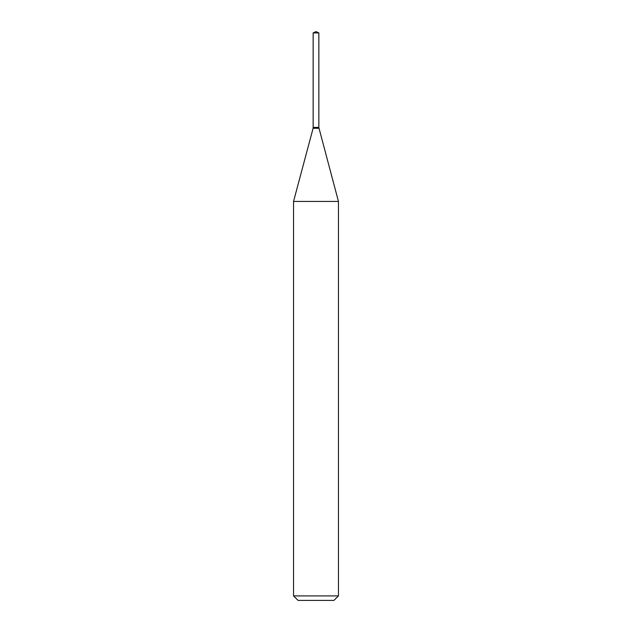 <?xml version="1.0" encoding="UTF-8"?>
<svg xmlns="http://www.w3.org/2000/svg" width="632" height="632" viewBox="0 0 632 632"><rect width="100%" height="100%" fill="white"/><g stroke="black" fill="none" stroke-linecap="round" stroke-linejoin="round"><path stroke-width="0.47" stroke-dasharray="3.16 2.37" d="M313.148 32.927L318.852 32.927M313.148 127.411L318.852 127.411M318.662 127.411L313.338 127.411L318.662 127.411M313.148 127.601L318.852 127.601M313.148 128.28L318.852 128.28M293.548 201.426L338.452 201.426M293.548 595.913L338.452 595.913M298.043 600.4L333.957 600.4"/><path stroke-width="0.95" d="M318.852 32.927L313.148 32.927L313.148 127.411L318.852 127.411L318.852 32.927L316 31.6L313.148 32.927M313.338 127.411L293.548 201.426L293.548 595.913L338.452 595.913L333.957 600.4L298.043 600.4L293.548 595.913M318.662 127.411L313.148 127.601M318.852 127.601L338.452 201.426L293.548 201.426M338.452 201.426L338.452 595.913M318.852 128.28L313.148 128.28"/></g></svg>
